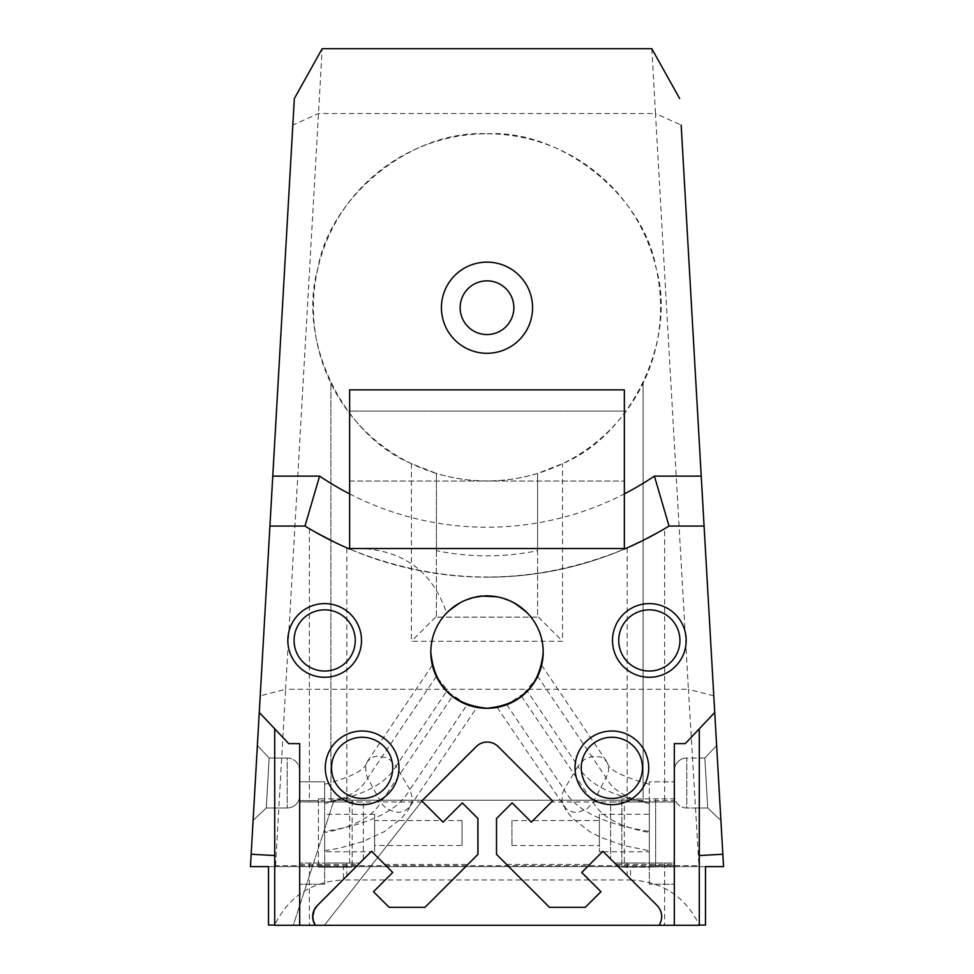 <?xml version="1.0" encoding="UTF-8"?>
<svg xmlns="http://www.w3.org/2000/svg" width="974" height="974" viewBox="0 0 974 974"><rect width="100%" height="100%" fill="white"/><g stroke="black" fill="none" stroke-linecap="round" stroke-linejoin="round"><path stroke-width="0.73" stroke-dasharray="4.87 3.65" d="M436.315 676.37L367.673 778.031L380.907 802.308C372.251 817.076 353.501 827.145 324.671 832.502L324.671 831.37C370.12 824.333 398.524 810.392 409.884 789.561L396.041 766.197L446.664 691.223L467.179 704.689L409.884 789.561L412.416 797.986L411.978 802.101L409.226 807.458L404.247 811.111L400.022 812.231L395.395 812.158L387.019 808.81L383.586 805.863L380.907 802.308L452.411 696.398L436.315 676.37L432.346 665.169L435.256 674.02M467.179 704.689L476.895 707.38L468.689 705.237L459.874 701.317M537.685 676.37L521.589 696.398L593.093 802.308L608.019 773.66L608.665 769.302L607.545 763.117L604.379 758.904L601.068 757.029L592.448 756.348L584.071 759.683L577.959 766.197C588.466 784.35 612.256 796.44 649.329 802.454L649.329 803.587C626.818 798.583 612.476 790.06 606.327 778.031L537.685 676.37M505.36 705.213L497.105 707.38L506.821 704.689L527.336 691.223L532.376 685.246L537.575 676.601M541.374 666.301L539.657 671.719M518.265 698.796L509.658 703.532M446.518 613.133L449.27 610.467M459.57 603.064L465.609 600.142M473.254 597.622L482.361 596.1M496.801 596.77L511.922 601.737M526.971 612.609L526.191 611.83M514.832 603.296L501.172 597.732L492.211 596.161M473.498 597.561L462.662 601.457L451.802 608.312M318.425 800.567L318.425 867.152L318.425 798.85L352.138 798.85L352.138 867.152L352.138 798.85L324.671 798.85L324.671 781.83L299.688 781.83L299.688 884.234L299.688 781.83L324.671 781.83L324.671 800.567L299.688 800.567L318.425 800.567L318.425 798.85L324.671 798.85L324.671 884.234L299.688 884.234L324.671 884.234L324.671 800.567M349.642 411.101L349.642 481.022L349.642 411.101L349.642 481.022L349.642 411.101L624.358 411.101L624.358 481.022L624.358 411.101L624.358 481.022L624.358 411.101L349.642 411.101M349.642 549.068L349.642 389.868L624.358 389.868L624.358 549.068C532.79 586.324 441.21 586.324 349.642 549.068A349.642 349.642 0 0 0 487 577.18A349.642 349.642 0 0 1 349.642 549.068M624.358 863.049L674.312 863.049L674.312 801.943L610.625 801.943L610.625 858.958L610.625 801.943L624.358 801.943L624.358 863.049L614.716 863.049L610.625 858.946L614.716 863.049L674.312 863.049L674.312 801.943L674.312 864.425L674.312 801.992L551.503 801.992L531.378 822.129L551.503 801.992M674.312 798.85L674.312 781.83L674.312 800.567L649.329 800.567L649.329 781.83L674.312 781.83L649.329 781.83L649.329 884.234L674.312 884.234L674.312 798.85L621.862 798.85L674.312 798.85M674.312 865.496L674.312 884.234L649.329 884.234L649.329 865.496L674.312 865.496L674.312 800.567M714.733 712.444L685.294 743.612L674.312 743.612L674.312 925.3M363.375 859.433L363.375 801.943L349.642 801.943L349.642 863.049L299.688 863.049L299.688 801.943L299.688 864.425L299.688 801.992L299.688 863.049L359.808 863.049M259.267 712.444L288.706 743.612L299.688 743.612L299.688 925.3M315.308 925.3L309.379 925.3L315.308 925.3M659.154 925.3C663.124 918.092 662.478 911.506 657.231 905.564L627.159 875.492L657.231 905.564C662.478 911.494 663.111 918.068 659.154 925.3L664.621 925.3L659.154 925.3A15.608 15.608 -90 0 0 657.243 905.564L602.882 851.264C620.243 868.613 620.243 868.613 602.894 851.264C620.243 868.613 620.243 868.613 602.894 851.264L602.943 851.264M704.08 526.057L669.016 526.057M299.688 770.519A12.492 12.492 0 0 0 287.208 758.028L287.208 807.982L287.208 758.028A12.492 12.492 0 0 1 299.688 770.519L299.688 795.49L299.688 770.519A12.492 12.492 0 0 0 287.208 758.028L269.153 758.028L257.38 745.56L269.153 758.028L266.292 807.982L253.094 820.449L253.203 818.574M256.892 753.925L257.014 751.904M254.823 790.291L254.421 797.292M294.27 99.811L250.452 866.629L723.548 866.629L681.167 125.062L655.49 113.532L688.399 689.275L285.601 689.288L322.175 48.7L317.183 57.636L322.175 48.7L651.825 48.7L679.657 98.569M699.283 925.069L274.717 925.3L699.283 925.069L699.283 728.808M304.984 526.057L269.92 526.057M717.948 768.693L718.325 775.255M719.956 803.769L720.273 809.455M717.095 753.864L716.986 751.904M496.521 854.381L496.509 854.381C509.804 867.664 509.804 867.664 496.521 854.381C509.804 867.664 509.804 867.664 496.521 854.381L496.509 818.501L512.129 802.893L496.521 818.501L496.57 854.381L496.521 818.501M585.374 907.305L549.482 907.305L496.57 854.381M531.414 822.129L552.55 800.932M443.06 822.117L462.285 802.917L443.06 822.153L441.453 820.546L374.613 820.546L374.613 845.517L462.029 845.517L462.029 820.546L462.029 845.517M425.054 907.305L389.101 907.305M389.162 907.305L373.553 891.697L392.79 872.461L371.557 851.264C388.906 868.613 388.894 868.613 371.557 851.264C388.906 868.613 388.894 868.613 371.557 851.264L371.544 851.264M363.375 859.482L363.375 801.943L299.688 801.943L422.874 801.992M552.611 800.932L498.311 746.632A15.608 15.608 -90 0 0 487.243 742.054L487.207 742.054M328.104 538.987A349.642 349.642 0 0 0 334.532 542.177A349.642 349.642 0 0 1 328.104 538.987L314.979 531.926A349.642 349.642 0 0 0 321.31 535.42A349.642 349.642 0 0 1 314.979 531.926M334.532 542.189L337.966 543.821M639.273 542.274L636.996 543.37M632.954 545.257A349.642 349.642 0 0 1 630.738 546.268A349.642 349.642 0 0 0 632.954 545.257L628.814 547.12M642.779 540.558L642.779 540.558A349.642 349.642 0 0 0 645.884 538.987A349.642 349.642 0 0 1 642.779 540.558M658.923 531.987A349.642 349.642 0 0 0 659.422 531.707A349.642 349.642 0 0 1 658.923 531.987L663.002 529.649M649.366 537.185A349.642 349.642 0 0 0 652.702 535.42A349.642 349.642 0 0 0 653.018 535.25A349.642 349.642 0 0 1 652.726 535.408A349.642 349.642 0 0 1 649.366 537.185L649.341 537.198M362.267 548.532L611.867 548.532L362.267 548.532C404.867 551.089 432.98 572.602 446.603 613.048M349.642 548.532L624.358 548.532M674.312 866.872L655.648 866.872L674.312 866.872M621.862 867.152L655.648 866.933L655.648 798.85L655.648 866.933L621.862 866.933L621.862 798.85L621.862 867.152L649.329 867.152M374.613 851.763L374.613 814.301L374.613 851.763L372.068 851.763M324.671 851.763L324.671 814.301L324.671 851.763L371.057 851.763M374.613 845.517L374.613 820.546M599.387 814.301L599.387 851.763L599.387 814.301L649.329 814.301L649.329 851.763L649.329 814.301M487 133.791A173.567 173.567 0 0 1 643.096 383.281A173.567 173.567 0 0 1 330.904 383.281A173.567 173.567 0 0 1 487 133.791C561.036 129.384 643.96 195.457 656.196 268.605C677.015 339.792 631.128 435.378 562.546 463.624L537.575 473.401L537.575 617.139L435.585 617.139L436.425 617.139L436.425 473.401L411.454 463.624C342.872 435.378 296.985 339.792 317.804 268.605C330.04 195.457 412.964 129.384 487 133.791M543.188 652.105L543.188 652.02C544.783 613.023 499.54 583.28 464.342 600.556C443.012 611.088 431.835 628.242 430.812 652.02L430.812 652.105A56.188 56.188 0 0 0 487 708.305A56.188 56.188 0 0 0 543.188 652.105A56.188 56.188 0 0 0 487 595.918A56.188 56.188 0 0 0 430.812 652.105A56.188 56.188 0 0 0 487 708.305A56.188 56.188 0 0 0 543.188 652.105A56.188 56.188 0 0 0 487 595.918A56.188 56.188 0 0 0 430.812 652.105M294.343 98.569L317.183 57.636M287.208 758.028L269.153 758.028L266.292 807.982L253.094 820.449M287.208 807.982L266.292 807.982L287.208 807.982A12.492 12.492 0 0 0 299.688 795.49A12.492 12.492 0 0 1 287.208 807.982A12.492 12.492 0 0 0 299.688 795.49M630.568 879.96C662.357 881.47 685.27 896.506 699.308 925.069L705.493 925.069L705.493 866.629L630.568 866.629L630.568 879.96L343.432 879.96L343.432 866.629L630.568 866.629M343.432 866.629L268.507 866.629M411.454 463.624L411.454 641.257L562.546 641.257L562.546 463.624M713.784 695.838L688.399 689.275L699.028 866.629M293.332 925.069L324.549 925.069L293.332 925.069L334.033 800.202L422.692 800.202L334.033 800.202L293.332 925.069M268.507 925.069L274.692 925.069C288.73 896.506 311.643 881.47 343.432 879.96M699.308 925.069L274.692 925.069M704.835 758.052L716.62 745.56L704.847 758.028L686.792 758.028A12.492 12.492 0 0 0 674.312 770.519A12.492 12.492 0 0 1 686.792 758.028A12.492 12.492 0 0 0 674.312 770.519A12.492 12.492 0 0 1 686.792 758.028L686.792 807.982L707.708 807.982L704.847 758.028L707.708 807.982L720.906 820.449L707.708 807.982L686.792 807.982A12.492 12.492 0 0 1 674.312 795.49L674.312 770.519L674.312 795.49A12.492 12.492 0 0 0 686.792 807.982L686.792 758.028L704.823 758.028M274.972 866.629L275.532 865.63L698.468 865.63M275.532 865.63L285.601 689.288L260.216 695.838M651.825 48.7L655.502 113.532L318.498 113.532L292.833 125.062M496.57 818.501L512.154 802.917M462.333 802.917L443.097 822.153M313.482 921.441L315.369 925.3M663.099 529.588A349.642 349.642 0 0 1 660.835 530.891A349.642 349.642 0 0 0 663.099 529.588M630.531 546.353A349.642 349.642 0 0 1 629.009 547.035A349.642 349.642 0 0 0 630.531 546.353M624.358 549.068A349.642 349.642 0 0 1 487 577.18A349.642 349.642 0 0 0 624.358 549.068M537.575 550.651L537.575 473.401A173.567 173.567 0 0 1 436.425 473.401L436.425 550.651A248.492 248.492 0 0 0 537.575 550.651L537.575 617.139L436.425 617.139L436.425 550.651M274.717 728.808L274.717 925.069M643.096 383.281L643.096 800.202L330.904 800.202L643.096 800.202L643.096 383.281M330.904 383.281L330.904 800.202L330.904 383.281M487 334.557A26.846 26.846 0 0 1 463.746 294.282A26.846 26.846 0 0 1 510.254 294.282A26.846 26.846 0 0 1 487 334.557M487 353.282A45.583 45.583 0 0 0 526.471 284.919A45.583 45.583 0 0 0 447.529 284.919A45.583 45.583 0 0 0 487 353.282M645.896 863.049L627.159 863.049L645.896 863.049M624.358 801.943L674.312 801.943M664.621 801.943L627.159 801.943L664.621 801.943L664.621 528.699M349.642 863.049L359.759 863.049M328.104 863.049L346.841 863.049L328.104 863.049M349.642 801.943L299.688 801.943M346.841 801.943L309.379 801.943L346.841 801.943L346.841 547.851A349.642 349.642 0 0 1 346.367 547.644A349.642 349.642 0 0 0 346.841 547.851M599.387 820.546L599.387 845.517L599.387 820.546L532.973 820.546M511.971 820.546L511.971 845.517L511.971 820.546L529.795 820.546M649.329 865.496L649.329 800.567M497.105 707.38L566.223 808.919L569.753 811.111L573.978 812.231L578.605 812.158L586.981 808.81L593.093 802.308C601.676 817.101 620.426 827.169 649.329 832.502L649.329 831.37C603.88 824.333 575.476 810.392 564.116 789.561L577.959 766.197L527.336 691.223M324.671 802.454L324.671 803.587C347.292 798.558 361.634 790.036 367.673 778.031L365.981 773.66L365.749 765.235L367.466 761.266L372.932 757.029L376.975 756.165L385.899 757.529L389.929 759.683L396.041 766.197C385.534 784.35 361.744 796.44 324.671 802.454M318.425 867.152L352.138 867.152L318.425 867.152M506.821 704.689L564.116 789.561L562.29 793.725L562.022 802.101L566.198 810.697L572.846 818.61L589.647 831.589L600.045 837.08L623.043 845.432L649.329 850.667M563.897 806.314L563.13 805.011M538.415 617.139L562.546 641.257M435.585 617.139L411.454 641.257M611.867 798.449A30.596 30.596 0 0 0 638.372 752.561A30.596 30.596 0 0 0 585.374 752.561A30.596 30.596 0 0 0 611.867 798.449M649.329 671.037A30.596 30.596 0 0 0 675.822 625.138A30.596 30.596 0 0 0 622.836 625.138A30.596 30.596 0 0 0 649.329 671.037M362.133 798.449A30.596 30.596 0 0 0 388.626 752.561A30.596 30.596 0 0 0 335.628 752.561A30.596 30.596 0 0 0 362.133 798.449M324.671 671.037A30.596 30.596 0 0 0 351.164 625.138A30.596 30.596 0 0 0 298.178 625.138A30.596 30.596 0 0 0 324.671 671.037M422.692 800.202L422.01 801.066L422.692 800.202M421.986 801.103L324.549 925.069L421.986 801.103M343.566 546.402A349.642 349.642 0 0 1 340.815 545.148A349.642 349.642 0 0 0 343.566 546.402M338.197 543.93A349.642 349.642 0 0 1 335.007 542.408A349.642 349.642 0 0 0 338.197 543.93M311.083 529.698A349.642 349.642 0 0 1 309.72 528.894A349.642 349.642 0 0 0 311.083 529.698M309.379 528.699L309.379 801.943M537.575 473.401A173.567 173.567 0 0 1 436.425 473.401M349.642 493.891A299.688 299.688 0 0 0 624.358 493.891M318.425 865.496L324.671 865.496M621.862 866.933L649.329 866.933M374.613 814.301L324.671 814.301M462.029 820.546L444.668 820.546M599.387 851.763L602.395 851.763M603.405 851.763L649.329 851.763M506.565 864.425L589.72 864.425M616.055 864.425L674.312 864.425M299.688 864.425L358.371 864.425M384.718 864.425L467.861 864.425M349.642 481.022L624.358 481.022L349.642 481.022M627.159 547.851L627.159 801.943M627.159 863.049L627.159 875.492M664.621 863.049L664.621 925.3M309.379 863.049L309.379 925.3M346.841 863.049L346.841 875.967M511.971 845.517L599.387 845.517M541.654 665.169L606.534 761.266M607.545 763.117C608.373 769.63 622.301 776.692 649.329 784.289M410.103 806.314L476.895 707.38M367.466 761.266L432.346 665.169M324.671 784.289C350.92 777.215 364.848 770.154 366.455 763.117M324.671 850.667L338.088 848.476L362.596 841.743L384.353 831.589L401.154 818.61L407.716 810.818L410.87 805.011"/><path stroke-width="1.46" d="M430.812 652.105A56.188 56.188 0 0 1 487 595.918A56.188 56.188 0 0 1 543.188 652.105A56.188 56.188 0 0 1 487 708.305A56.188 56.188 0 0 1 430.812 652.105C434.173 686.195 452.898 704.92 487 708.244C520.98 704.945 539.718 686.317 543.188 652.361M459.874 701.317L452.411 696.398M435.256 674.02L440.187 683.188L446.664 691.223M537.575 676.601L541.374 666.301M539.657 671.719L537.685 676.37M521.589 696.398L518.265 698.796M509.658 703.532L505.36 705.213M451.802 608.312L446.518 613.133M449.27 610.467L459.57 603.064M465.609 600.142L473.254 597.622M482.361 596.1L496.801 596.77M511.922 601.737L519.239 606.084L527.421 613.072M526.191 611.83L514.832 603.296M492.211 596.161L482.58 596.088L473.498 597.561M349.642 548.532L624.358 548.532L624.358 389.868L349.642 389.868L349.642 549.068A349.642 349.642 0 0 1 346.841 547.851L346.841 547.851A349.642 349.642 0 0 0 349.642 549.068A349.642 349.642 0 0 1 304.984 526.057L269.92 526.057L294.27 99.811M624.358 548.532L624.358 549.068A349.642 349.642 0 0 0 669.016 526.057L704.08 526.057L714.733 712.444L685.294 743.612L674.312 743.612L674.312 925.3L315.369 925.3L313.214 920.54L312.715 916.607A15.608 15.608 -90 0 0 315.369 925.3L315.308 925.3A15.608 15.608 180 0 1 317.232 905.564L371.532 851.264L392.729 872.461L373.492 891.697L389.101 907.305L424.993 907.305L477.905 854.393L477.857 818.501L462.273 802.917L443.036 822.153L421.839 800.957L476.176 746.632A15.608 15.608 180 0 1 498.25 746.632L552.55 800.932L531.354 822.129L512.117 802.893L496.509 818.501L496.509 854.381L549.421 907.305L585.313 907.305L600.921 891.697L581.685 872.461L602.882 851.264L657.182 905.564C662.454 911.688 663.099 918.275 659.106 925.3M268.507 866.629L268.507 925.069L268.507 866.629L250.452 866.629L259.267 712.444L288.706 743.612L299.688 743.612L299.688 925.3L315.308 925.3M253.203 818.574L256.892 753.925M257.014 751.904L254.823 790.291M254.421 797.292L253.094 820.449M259.267 712.444L269.92 526.057M274.717 728.808L274.717 925.3L299.688 925.3M699.283 728.808L699.283 925.3L674.312 925.3M716.986 751.904L717.948 768.693M718.325 775.255L719.956 803.769M720.273 809.455L717.095 753.864M714.733 712.444L723.548 866.629L705.493 866.629L705.493 925.069L699.283 925.069M681.167 125.062L704.08 526.057M602.894 851.264C585.544 868.613 585.544 868.613 602.894 851.264C585.544 868.613 585.544 868.613 602.894 851.264L581.746 872.461L600.982 891.697L585.313 907.305M512.129 802.893L531.366 822.129L512.129 802.893M422.886 801.992L443.048 822.153L422.874 801.992M487.243 742.054A15.608 15.608 -90 0 0 476.237 746.632L421.9 800.957L441.441 820.546M462.273 802.917L477.869 818.501L477.917 854.393C464.647 867.664 464.647 867.664 477.917 854.393C464.647 867.664 464.647 867.664 477.917 854.393L477.869 818.501L462.285 802.917L477.917 818.501L477.966 854.393L424.993 907.305M363.375 859.482L359.796 863.049L363.375 859.433M371.057 851.763L317.293 905.564A15.608 15.608 -90 0 0 312.727 916.607L313.482 921.441M371.557 851.264C354.207 868.613 354.207 868.613 371.557 851.264C354.207 868.613 354.207 868.613 371.557 851.264M314.979 531.926A349.642 349.642 0 0 1 311.083 529.698A349.642 349.642 0 0 0 314.979 531.926L334.532 542.189M337.966 543.821L328.104 538.987A349.642 349.642 0 0 1 321.31 535.42A349.642 349.642 0 0 0 328.104 538.987M643.765 540.059L639.273 542.274M636.996 543.37L632.954 545.257A349.642 349.642 0 0 0 642.779 540.558L658.923 531.987A349.642 349.642 0 0 1 653.018 535.25A349.642 349.642 0 0 0 658.923 531.987M628.814 547.12A349.642 349.642 0 0 1 627.536 547.692A349.642 349.642 0 0 0 628.814 547.12A349.642 349.642 0 0 0 629.009 547.035A349.642 349.642 0 0 1 628.814 547.12L642.779 540.558A349.642 349.642 0 0 1 632.954 545.257M663.002 529.649L658.704 532.108M658.692 532.121L649.366 537.185A349.642 349.642 0 0 1 646.249 538.805A349.642 349.642 0 0 0 649.366 537.185M649.341 537.198L645.896 538.987A349.642 349.642 0 0 1 645.884 538.987M294.343 98.569L322.175 48.7L651.825 48.7L679.657 98.569M274.717 925.069L268.507 925.069M512.154 802.917L531.39 822.129M487 353.282A45.583 45.583 0 0 0 526.471 284.919A45.583 45.583 0 0 0 447.529 284.919A45.583 45.583 0 0 0 487 353.282M272.769 476.116L319.594 476.116L304.984 526.057A349.642 349.642 0 0 0 309.379 528.699A349.642 349.642 0 0 1 304.984 526.057M624.358 493.891A299.688 299.688 0 0 0 654.406 476.116L669.016 526.057A349.642 349.642 0 0 1 664.244 528.919A349.642 349.642 0 0 1 664.195 528.955A349.642 349.642 0 0 1 663.099 529.588A349.642 349.642 0 0 0 664.183 528.955A349.642 349.642 0 0 0 664.244 528.919A349.642 349.642 0 0 0 669.016 526.057M660.835 530.891A349.642 349.642 0 0 1 659.422 531.707A349.642 349.642 0 0 0 660.835 530.891M627.536 547.692A349.642 349.642 0 0 1 624.358 549.068A349.642 349.642 0 0 0 627.536 547.692M487 334.557A26.846 26.846 0 0 0 510.254 294.282A26.846 26.846 0 0 0 463.746 294.282A26.846 26.846 0 0 0 487 334.557M317.293 905.564L314.322 909.704L312.715 916.607L314.322 909.716L317.293 905.564M722.83 854.222L699.283 855.562M251.17 854.222L274.717 855.562M649.329 677.271A36.842 36.842 0 0 1 617.431 622.021A36.842 36.842 0 0 1 681.24 622.021A36.842 36.842 0 0 1 649.329 677.271M362.133 804.694A36.842 36.842 0 0 1 330.223 749.432A36.842 36.842 0 0 1 394.032 749.432A36.842 36.842 0 0 1 362.133 804.694M611.867 804.694A36.842 36.842 0 0 1 579.968 749.432A36.842 36.842 0 0 1 643.777 749.432A36.842 36.842 0 0 1 611.867 804.694M324.671 677.271A36.842 36.842 0 0 1 292.76 622.021A36.842 36.842 0 0 1 356.569 622.021A36.842 36.842 0 0 1 324.671 677.271M611.867 798.449A30.596 30.596 0 0 0 638.372 752.561A30.596 30.596 0 0 0 585.374 752.561A30.596 30.596 0 0 0 611.867 798.449M649.329 671.037A30.596 30.596 0 0 0 675.822 625.138A30.596 30.596 0 0 0 622.836 625.138A30.596 30.596 0 0 0 649.329 671.037M362.133 798.449A30.596 30.596 0 0 0 388.626 752.561A30.596 30.596 0 0 0 335.628 752.561A30.596 30.596 0 0 0 362.133 798.449M324.671 671.037A30.596 30.596 0 0 0 351.164 625.138A30.596 30.596 0 0 0 298.178 625.138A30.596 30.596 0 0 0 324.671 671.037M346.367 547.644A349.642 349.642 0 0 1 343.566 546.402A349.642 349.642 0 0 0 346.367 547.644M340.547 545.026A349.642 349.642 0 0 1 338.197 543.93A349.642 349.642 0 0 0 340.547 545.026M319.594 476.116A299.688 299.688 0 0 0 349.642 493.891M654.406 476.116L701.231 476.116"/></g></svg>
